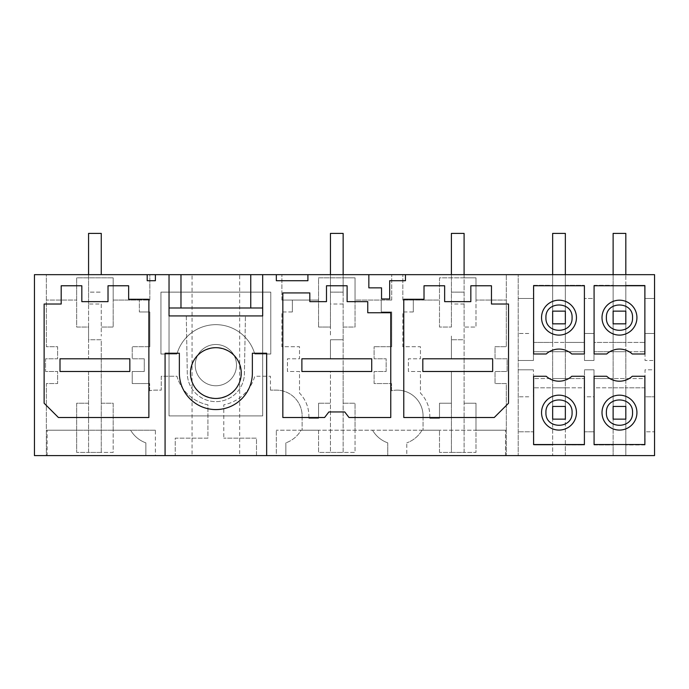 <?xml version="1.0" encoding="UTF-8"?>
<svg xmlns="http://www.w3.org/2000/svg" width="689" height="689" viewBox="0 0 689 689"><rect width="100%" height="100%" fill="white"/><g stroke="black" fill="none" stroke-linecap="round" stroke-linejoin="round"><path stroke-width="0.52" stroke-dasharray="3.44 2.58" d="M101.266 304.03L101.266 336.086L101.266 304.03L88.571 304.03L88.571 339.737L101.266 339.737L101.266 371.483L88.571 371.483L101.266 371.483L101.266 358.788L129.842 358.788L101.266 358.788L101.266 339.737L88.571 339.737L88.571 358.788L60.003 358.788L60.003 371.483L60.003 358.788L129.842 358.788L129.842 371.483L60.003 371.483L88.571 371.483L88.571 452.423L101.266 452.423L101.266 371.483L129.842 371.483L101.266 371.483L101.266 403.229L113.177 403.229L113.177 452.423L101.266 452.423L101.266 403.229L113.177 403.229L113.177 430.203L130.652 430.203L113.177 430.203L113.177 452.423L76.668 452.423L88.571 452.423L88.571 371.483L60.003 371.483L60.003 358.788L88.571 358.788L88.571 327.042L76.668 327.042L76.668 277.839L113.177 277.839L76.668 277.839L76.668 300.059L46.352 300.059L76.668 300.059L76.668 327.042L88.571 327.042L88.571 274.661M464.093 274.661L464.093 339.737L451.398 339.737L464.093 339.737L464.093 358.788L492.661 358.788L492.661 371.483L492.661 358.788L464.093 358.788L464.093 371.483L451.398 371.483L464.093 371.483L464.093 452.423L451.398 452.423L451.398 371.483L422.822 371.483L422.822 358.788L451.398 358.788L451.398 336.086L451.398 358.788L422.822 358.788L422.822 371.483L451.398 371.483L451.398 403.229L439.487 403.229L439.487 418.301L429.807 418.301L429.807 415.923L429.807 418.301L439.487 418.301L439.487 403.229L451.398 403.229L451.398 452.423L439.487 452.423L475.996 452.423L475.996 430.203L506.312 430.203L506.312 455.601L406.794 455.601L406.794 442.855L406.794 455.601L285.857 455.601L285.857 442.855L285.857 455.601L256.489 455.601L256.489 438.144L223.796 438.144L256.489 438.144L256.489 455.601L175.23 455.601L175.23 438.144L207.923 438.144L207.923 404.822A40.47 40.47 -0 0 1 176.944 376.246L161.26 376.246L161.26 390.129L155.387 390.129A25.794 25.794 -0 0 0 149.677 390.775A25.794 25.794 180 0 1 155.387 390.129L161.26 390.129L161.26 376.246L176.944 376.246A40.47 40.47 -0 0 0 207.923 404.822L207.923 438.144L175.23 438.144L175.23 455.601L145.87 455.601L145.87 442.855A28.568 28.568 180 0 1 130.652 430.203A28.568 28.568 -0 0 0 145.87 442.855L145.87 455.601L46.352 455.601L46.352 383.54L57.626 383.54L57.626 371.483L45.56 371.483L45.56 358.788L57.626 358.788L57.626 346.722L46.352 346.722L46.352 274.661L34.45 274.661L34.45 455.601L46.352 455.601L46.352 430.203L76.668 430.203L46.352 430.203L46.352 383.54L57.626 383.54L57.626 371.483L45.56 371.483L45.56 358.788L57.626 358.788L57.626 346.722L46.352 346.722L46.352 274.661L149.832 274.661L149.832 300.059L139.359 300.059L139.359 311.962L139.359 300.059L113.177 300.059L113.177 327.042L101.266 327.042L113.177 327.042L113.177 277.839L113.177 300.059L149.832 300.059L149.832 274.661L518.214 274.661L518.214 455.601L506.312 455.601L506.312 383.54L495.038 383.54L495.038 371.483L507.104 371.483L507.104 358.788L495.038 358.788L495.038 346.722L506.312 346.722L506.312 274.661L506.312 300.059L475.996 300.059L506.312 300.059L506.312 346.722L495.038 346.722L495.038 358.788L507.104 358.788L507.104 371.483L495.038 371.483L495.038 383.54L506.312 383.54L506.312 430.203L475.996 430.203L475.996 403.229L475.996 452.423L464.093 452.423L464.093 371.483L492.661 371.483L492.661 358.788L422.822 358.788L422.822 371.483L492.661 371.483L464.093 371.483L464.093 327.042L475.996 327.042L475.996 300.059L475.996 327.042L464.093 327.042L464.093 277.839L475.996 277.839L475.996 300.059L475.996 277.839L439.487 277.839L439.487 327.042L451.398 327.042L439.487 327.042L439.487 277.839L464.093 277.839L464.093 233.399L451.398 233.399L451.398 274.661M88.571 304.03L88.571 277.839L88.571 292.127L101.266 292.127L88.571 292.127L88.571 233.399L88.571 277.839L88.571 233.399L101.266 233.399L88.571 233.399L101.266 233.399L101.266 274.661M139.359 311.962L149.832 311.962L149.832 346.722L149.832 311.962L139.359 311.962M149.832 346.722L132.219 346.722L132.219 358.788L144.277 358.788L132.219 358.788L132.219 346.722L149.832 346.722M144.277 371.483L144.277 358.788L144.277 371.483L132.219 371.483L132.219 383.54L149.677 383.54L132.219 383.54L132.219 371.483L144.277 371.483M149.677 390.775L149.677 383.54L149.677 390.775M88.571 403.229L76.668 403.229L76.668 452.423L76.668 403.229L88.571 403.229M654.55 274.661L625.819 274.661L625.819 233.399L613.124 233.399L625.819 233.399L625.819 274.661L565.35 274.661L565.35 233.399L552.656 233.399L565.35 233.399L565.35 274.661L518.214 274.661L518.214 455.601L565.35 455.601L565.35 444.965L584.479 444.965L584.47 431.796L594.004 431.796L584.479 431.796L584.479 444.965L565.35 444.965L565.35 419.127L552.656 419.127L552.656 455.601L552.656 419.127L565.35 419.127L565.35 455.601L625.819 455.601L625.819 444.965L645.025 444.965L645.025 431.796L654.55 431.796L654.55 369.804L645.025 369.804L645.025 378.545L594.004 378.545L594.004 369.804L584.479 369.804L594.004 369.804L594.004 378.545L613.124 378.545L613.124 387.829L594.004 387.829L594.004 396.786L584.47 396.786L584.479 387.829L565.35 387.829L565.35 378.545L584.479 378.545L584.47 369.804L584.479 378.545L533.45 378.545L533.45 369.804L533.45 378.545L552.656 378.545L552.656 406.432L565.35 406.432L565.35 419.127L565.35 387.829L584.479 387.829L584.479 396.786L594.004 396.786L594.004 387.829L625.819 387.829L625.819 444.965L645.025 444.965L645.025 431.796L654.55 431.796L654.55 455.601L625.819 455.601L625.819 378.545L645.025 378.545L645.025 369.804L654.55 369.804L654.55 274.661M192.05 274.661L239.669 274.661L192.05 274.661L192.05 455.601L239.669 455.601L239.669 274.661M155.387 274.661L155.387 280.716L147.196 280.716L147.196 274.661M343.148 274.661L343.148 327.042L343.148 277.839L343.148 292.127L343.148 277.839L355.05 277.839L355.05 327.042L343.148 327.042L343.148 339.737L330.453 339.737L330.453 358.788L330.453 339.737L343.148 339.737L343.148 371.483L301.885 371.483L301.885 358.788L301.885 371.483L371.716 371.483L371.716 358.788L371.716 371.483L371.716 358.788L301.885 358.788L330.453 358.788L301.885 358.788L301.885 371.483L330.453 371.483L330.453 452.423L343.148 452.423L343.148 371.483L343.148 403.229L355.05 403.229L355.05 452.423L343.148 452.423L343.148 403.229L355.05 403.229L355.05 430.203L372.534 430.203L355.05 430.203L355.05 452.423L318.551 452.423L318.551 430.203L301.076 430.203A28.568 28.568 180 0 1 285.857 442.855A28.568 28.568 -0 0 0 301.076 430.203L318.551 430.203L318.551 452.423L330.453 452.423L330.453 403.229L318.551 403.229L330.453 403.229L330.453 371.483L371.716 371.483L343.148 371.483L343.148 327.042L355.05 327.042L355.05 300.059L391.714 300.059L355.05 300.059L355.05 277.839L318.551 277.839L318.551 327.042L318.551 277.839L343.148 277.839L343.148 233.399L330.453 233.399L330.453 274.661M302.127 415.923L302.127 430.203L302.127 415.923A25.794 25.794 -0 0 0 276.332 390.129L270.458 390.129L276.332 390.129A25.794 25.794 -0 0 1 302.127 415.923M270.458 390.129L270.458 376.246L254.775 376.246A40.47 40.47 -0 0 1 223.796 404.822L223.796 438.144L223.796 404.822A40.47 40.47 -0 0 0 254.775 376.246L270.458 376.246L270.458 390.129M281.887 300.059L281.887 274.661L281.887 300.059L318.551 300.059L281.887 300.059M292.36 311.962L292.36 300.059L292.36 311.962L281.887 311.962L281.887 346.722L299.508 346.722L299.508 358.788L287.442 358.788L287.442 371.483L299.508 371.483L299.508 393.083A32.538 32.538 180 0 1 308.87 415.923A32.538 32.538 -0 0 0 299.508 393.083L299.508 371.483L287.442 371.483L287.442 358.788L299.508 358.788L299.508 346.722L281.887 346.722L281.887 311.962L292.36 311.962M308.87 415.923L308.87 418.301L318.551 418.301L318.551 403.229L318.551 418.301L308.87 418.301L308.87 415.923M225.751 383.239A20.636 20.636 -0 0 0 233.967 355.24A20.636 20.636 -0 0 0 205.968 347.023A20.636 20.636 -0 0 0 197.752 375.023A20.636 20.636 -0 0 0 225.751 383.239A20.636 20.636 0 0 0 233.967 355.24A20.636 20.636 0 0 0 205.968 347.023A20.636 20.636 0 0 0 197.752 375.023A20.636 20.636 0 0 0 225.751 383.239M160.942 292.127L270.777 292.127L270.777 354.025L254.775 354.025A40.47 40.47 -0 0 0 176.944 354.025L160.942 354.025L160.942 292.127L270.777 292.127L270.777 354.025L254.775 354.025A40.47 40.47 0 0 0 176.944 354.025L160.942 354.025L160.942 292.127M81.827 285.771L81.827 301.644M108.018 285.771L108.018 301.644M128.645 285.771L128.645 299.267L148.884 299.267L148.884 417.508L58.419 417.508L44.13 403.229L44.13 304.03L61.192 304.03L61.192 285.771M129.842 358.788L129.842 371.483L129.842 358.788M155.387 430.203L47.145 430.203L155.387 430.203L155.387 455.601L47.145 455.601L47.145 430.203L47.145 455.601L155.387 455.601L155.387 430.203M276.332 455.601L505.519 455.601L505.519 430.203L276.332 430.203L505.519 430.203L505.519 455.601L276.332 455.601L276.332 430.203L276.332 455.601M397.269 390.129A25.794 25.794 -0 0 0 391.559 390.775L391.559 383.54L374.101 383.54L374.101 371.483L386.159 371.483L386.159 358.788L374.101 358.788L374.101 346.722L374.101 358.788L386.159 358.788L386.159 371.483L374.101 371.483L374.101 383.54L391.559 383.54L391.559 390.775A25.794 25.794 -0 0 1 423.063 415.923A25.794 25.794 -0 0 0 397.269 390.129M423.063 415.923L423.063 430.203L423.063 415.923M422.012 430.203L439.487 430.203L422.012 430.203A28.568 28.568 -0 0 1 406.794 442.855A28.568 28.568 -0 0 0 422.012 430.203M387.752 442.855L387.752 455.601L387.752 442.855A28.568 28.568 180 0 1 372.534 430.203A28.568 28.568 -0 0 0 387.752 442.855M381.241 300.059L381.241 311.962L391.714 311.962L391.714 346.722L391.714 311.962L381.241 311.962L381.241 300.059M391.714 346.722L374.101 346.722L391.714 346.722M368.848 274.661L368.848 287.856L381.542 287.856L381.542 298.966L389.673 298.966L389.673 280.716L405.459 280.716L405.459 274.661M424.019 285.771L424.019 299.267L403.78 299.267L403.78 417.508L494.246 417.508L508.534 403.229L508.534 304.03M444.646 285.771L444.646 301.644M470.837 285.771L470.837 301.644M491.472 285.771L491.472 304.03M464.093 403.229L475.996 403.229L464.093 403.229M438.678 300.059L402.824 300.059L438.678 300.059M402.824 300.059L402.824 274.661L402.824 300.059M439.487 452.423L439.487 430.203L439.487 452.423M391.714 300.059L391.714 274.661L391.714 300.059M413.305 311.962L413.305 300.059L413.305 311.962L402.824 311.962L402.824 346.722L420.445 346.722L420.445 358.788L408.379 358.788L408.379 371.483L420.445 371.483L420.445 393.083A32.538 32.538 180 0 1 429.807 415.923A32.538 32.538 -0 0 0 420.445 393.083L420.445 371.483L408.379 371.483L408.379 358.788L420.445 358.788L420.445 346.722L402.824 346.722L402.824 311.962L413.305 311.962M451.398 327.042L451.398 233.399L464.093 233.399L451.398 233.399L451.398 327.042M276.332 274.661L276.332 280.716L307.914 280.716L307.914 274.661M367.754 301.644L367.754 312.754L390.766 312.754L390.766 417.508L349.004 417.508L344.741 411.953L328.868 411.953L324.605 417.508L282.843 417.508L282.843 292.92L309.817 292.92L309.817 301.644M318.551 327.042L330.453 327.042L330.453 233.399L343.148 233.399L330.453 233.399L330.453 336.086L330.453 327.042L318.551 327.042M347.118 301.644L347.118 285.771M326.483 285.771L326.483 301.644M186.288 315.932L187.296 373.567A28.568 28.568 0 0 0 215.864 401.635A28.568 28.568 0 0 0 244.423 373.567L245.43 315.932L244.423 373.567A28.568 28.568 0 0 1 215.864 401.635A28.568 28.568 0 0 1 187.296 373.567L186.288 315.932L169.038 315.932L169.038 415.923L262.681 415.923L262.681 315.932L245.43 315.932M262.681 315.932L262.681 415.923L169.038 415.923L169.038 315.932L262.681 315.932L262.681 415.923L169.038 415.923L169.038 315.932L169.038 415.923L262.681 415.923L262.681 315.932M262.681 274.661L262.681 307.992L169.038 307.992L169.038 274.661M190.465 373.068C191.981 357.651 200.439 349.185 215.864 347.678C231.28 349.185 239.746 357.651 241.253 373.068C239.746 388.484 231.28 396.95 215.864 398.466C200.439 396.95 191.981 388.484 190.465 373.068M165.076 455.601L165.076 353.233L179.355 353.233L179.355 373.068A36.508 36.508 0 0 0 215.864 409.576A36.508 36.508 0 0 0 252.363 373.068L252.363 353.233L266.652 353.233L266.652 455.601M584.47 298.475L584.479 285.298L584.479 298.475L594.004 298.475L594.004 285.298L613.124 285.298L613.124 351.717L594.004 351.717L594.004 360.468L594.004 351.717L645.025 351.717L625.819 351.717L625.819 285.298L645.025 285.298L645.025 298.475L654.55 298.475L645.025 298.475L645.025 285.298L625.819 285.298L625.819 274.661L625.819 323.839L625.819 311.135L613.124 311.135L613.124 323.839L625.819 323.839L625.819 342.433L613.124 342.433L613.124 351.717L625.819 351.717L625.819 342.433L645.025 342.433L613.124 342.433L613.124 323.839L625.819 323.839L613.124 323.839L613.124 274.661L613.124 285.298L594.004 285.298L594.004 298.475L584.479 298.475M565.35 285.298L584.479 285.298L565.35 285.298L565.35 274.661L565.35 342.433L584.479 342.433L584.47 333.485L594.004 333.485L584.479 333.485L584.479 342.433L552.656 342.433L552.656 351.717L533.45 351.717L533.45 360.468L533.45 351.717L584.479 351.743L565.35 351.717L565.35 342.433L552.656 342.433L552.656 351.717L565.35 351.717L565.35 311.135L552.656 311.135L552.656 323.839L565.35 323.839L565.35 274.661L565.35 342.433L565.35 285.298M584.47 360.468L584.47 351.743L584.479 360.468L594.004 360.468L584.479 360.468M594.004 333.485L594.004 342.433L613.124 342.433L613.124 274.661L613.124 342.433L594.004 342.433L594.004 333.485M594.004 431.796L594.004 444.965L613.124 444.965L613.124 455.601L613.124 419.127L613.124 444.965L594.004 444.965L594.004 431.796M632.252 353.991L644.87 353.991L644.87 285.746L594.082 285.746L594.082 353.991L606.699 353.991A19.042 19.042 0 0 1 632.252 353.991M644.87 444.526L594.082 444.526L594.082 376.272L606.699 376.272A19.042 19.042 0 0 0 632.252 376.272L644.87 376.272L644.87 444.526M613.124 387.829L625.819 387.829L625.819 378.545L613.124 378.545L613.124 406.432L625.819 406.432L613.124 406.432L613.124 419.127L625.819 419.127L613.124 419.127L613.124 387.829L613.124 406.432L625.819 406.432L625.819 387.829L625.819 419.127L613.124 419.127L613.124 387.829M645.025 387.829L625.819 387.829L645.025 387.829L645.025 396.786L654.55 396.786L645.025 396.786L645.025 387.829M652.965 360.468L645.025 360.468L645.025 351.717L645.025 360.468L652.965 360.468M645.025 333.485L645.025 342.433L645.025 333.485L654.55 333.485L645.025 333.485M518.214 369.804L533.45 369.804L518.214 369.804M518.214 360.468L533.45 360.468L518.214 360.468M552.656 387.829L552.656 419.127L552.656 406.432L565.35 406.432L565.35 378.545L552.656 378.545L552.656 387.829L533.45 387.829L533.45 396.786L533.45 387.829L565.35 387.829L565.35 406.432L552.656 406.432L552.656 387.829L565.35 387.829L565.35 419.127L552.656 419.127L552.656 387.829M528.764 396.786L518.214 396.786L528.764 396.786M528.764 333.485L518.214 333.485L528.764 333.485M533.45 342.433L533.45 333.485L533.45 342.433L552.656 342.433L552.656 323.839L565.35 323.839L552.656 323.839L552.656 274.661L552.656 342.433L552.656 285.298L533.45 285.298L533.45 298.475L533.45 285.298L552.656 285.298L552.656 274.661L552.656 342.433L533.45 342.433M534.199 444.965L552.656 444.965L534.199 444.965M533.45 431.796L533.45 444.965L533.45 431.796L518.214 431.796L533.45 431.796M584.401 444.526L533.613 444.526L533.613 376.272L546.231 376.272A19.042 19.042 0 0 0 571.775 376.272L584.401 376.272L584.401 444.526M571.775 353.991L584.401 353.991L584.401 285.746L533.613 285.746L533.613 353.991L546.231 353.991A19.042 19.042 0 0 1 571.775 353.991M518.214 298.475L533.45 298.475L518.214 298.475M343.148 292.127L330.453 292.127L343.148 292.127M343.148 304.03L330.453 304.03M464.093 292.127L451.398 292.127L464.093 292.127M464.093 304.03L451.398 304.03M552.656 378.545L552.656 351.717L552.656 378.545M565.35 351.717L565.35 378.545L565.35 351.717M552.656 274.661L552.656 233.399L552.656 274.661L552.656 233.399L565.35 233.399L565.35 274.661M613.124 378.545L613.124 351.717L613.124 378.545M625.819 351.717L625.819 378.545L625.819 351.717M625.819 285.298L625.819 342.433L625.819 285.298M613.124 274.661L613.124 233.399L613.124 274.661L613.124 233.399L625.819 233.399L625.819 274.661"/><path stroke-width="1.03" d="M155.387 274.661L169.038 274.661L169.038 315.932L262.681 315.932L262.681 274.661L276.332 274.661L276.332 280.716L307.914 280.716L307.914 274.661L368.848 274.661L368.848 287.856L381.542 287.856L381.542 298.966L389.673 298.966L389.673 280.716L405.459 280.716L405.459 274.661L654.55 274.661L654.55 455.601L266.652 455.601L266.652 353.233L252.363 353.233L252.363 373.068A36.508 36.508 -0 0 1 215.864 409.576A36.508 36.508 -0 0 1 179.355 373.068L179.355 353.233L165.076 353.233L165.076 455.601L34.45 455.601L34.45 274.661L147.196 274.661L147.196 280.716L155.387 280.716L155.387 274.661L147.196 274.661M262.681 274.661L169.038 274.661M307.914 274.661L276.332 274.661M405.459 274.661L368.848 274.661M81.827 285.771L61.192 285.771L61.192 304.03L44.13 304.03L44.13 403.229L58.419 417.508L148.884 417.508L148.884 299.267L128.645 299.267L128.645 285.771L108.018 285.771L108.018 301.644L81.827 301.644L81.827 285.771L61.192 285.771M108.018 301.644L81.827 301.644M128.645 285.771L108.018 285.771M594.082 353.991L606.699 353.991A19.042 19.042 -0 0 1 632.252 353.991L644.87 353.991L644.87 285.746L594.082 285.746L594.082 353.991M367.754 301.644L347.118 301.644L367.754 301.644L367.754 312.754L390.766 312.754L390.766 417.508L349.004 417.508L344.741 411.953L328.868 411.953L324.605 417.508L282.843 417.508L282.843 292.92L309.817 292.92L309.817 301.644L326.483 301.644L309.817 301.644M326.483 285.771L347.118 285.771L326.483 285.771L326.483 301.644M347.118 301.644L347.118 285.771M491.472 285.771L470.837 285.771L470.837 301.644L444.646 301.644L444.646 285.771L424.019 285.771L424.019 299.267L403.78 299.267L403.78 417.508L494.246 417.508L508.534 403.229L508.534 304.03L491.472 304.03L491.472 285.771L470.837 285.771M241.253 373.068A25.398 25.398 -0 0 0 215.864 347.678A25.398 25.398 -0 0 0 190.465 373.068A25.398 25.398 -0 0 0 215.864 398.466A25.398 25.398 -0 0 0 241.253 373.068M584.401 285.746L584.401 353.991L571.775 353.991A19.042 19.042 -0 0 0 546.231 353.991L533.613 353.991L533.613 285.746L584.401 285.746M584.401 376.272L584.401 444.526L533.613 444.526L533.613 376.272L546.231 376.272A19.042 19.042 -0 0 0 571.775 376.272L584.401 376.272M606.699 376.272A19.042 19.042 -0 0 0 632.252 376.272L644.87 376.272L644.87 444.526L594.082 444.526L594.082 376.272L606.699 376.272M165.076 455.601L266.652 455.601M239.669 455.601L192.05 455.601M444.646 285.771L424.019 285.771M470.837 301.644L444.646 301.644M508.534 304.03L491.472 304.03M245.43 315.932L262.681 315.932L262.681 307.992L169.038 307.992L169.038 315.932L186.288 315.932M602.014 412.616A17.458 17.458 0 0 0 619.471 430.082A17.458 17.458 0 0 0 636.929 412.616A17.458 17.458 0 0 0 619.471 395.159A17.458 17.458 0 0 0 602.014 412.616M606.398 317.646C605.597 334.509 633.355 334.509 632.545 317.646C633.355 300.783 605.597 300.783 606.398 317.646M632.545 412.616C633.355 395.753 605.597 395.753 606.398 412.616C605.597 429.488 633.355 429.488 632.545 412.616M602.014 317.646A17.458 17.458 0 0 0 619.471 335.104A17.458 17.458 0 0 0 636.929 317.646A17.458 17.458 0 0 0 619.471 300.189A17.458 17.458 0 0 0 602.014 317.646M545.929 412.616C545.128 429.488 572.878 429.488 572.077 412.616C572.878 395.753 545.128 395.753 545.929 412.616M576.46 412.616A17.458 17.458 0 0 0 559.003 395.159A17.458 17.458 0 0 0 541.545 412.616A17.458 17.458 0 0 0 559.003 430.082A17.458 17.458 0 0 0 576.46 412.616M545.929 317.646C545.128 334.509 572.878 334.509 572.077 317.646C572.878 300.783 545.128 300.783 545.929 317.646M541.545 317.646A17.458 17.458 0 0 0 559.003 335.104A17.458 17.458 0 0 0 576.46 317.646A17.458 17.458 0 0 0 559.003 300.189A17.458 17.458 0 0 0 541.545 317.646M101.266 274.661L101.266 233.399L88.571 233.399L88.571 274.661M60.003 358.788L129.842 358.788L129.842 371.483L60.003 371.483L60.003 358.788M343.148 274.661L343.148 233.399L330.453 233.399L330.453 274.661M301.885 358.788L371.716 358.788L371.716 371.483L301.885 371.483L301.885 358.788M464.093 274.661L464.093 233.399L451.398 233.399L451.398 274.661M422.822 358.788L492.661 358.788L492.661 371.483L422.822 371.483L422.822 358.788M565.35 406.432L565.35 419.127L552.656 419.127L552.656 406.432L565.35 406.432M565.35 274.661L565.35 233.399L552.656 233.399L552.656 274.661M552.656 323.839L552.656 311.135L565.35 311.135L565.35 323.839L552.656 323.839M625.819 406.432L625.819 419.127L613.124 419.127L613.124 406.432L625.819 406.432M625.819 274.661L625.819 233.399L613.124 233.399L613.124 274.661M613.124 323.839L613.124 311.135L625.819 311.135L625.819 323.839L613.124 323.839M180.974 274.661L180.974 307.992M250.753 274.661L250.753 307.992"/></g></svg>
